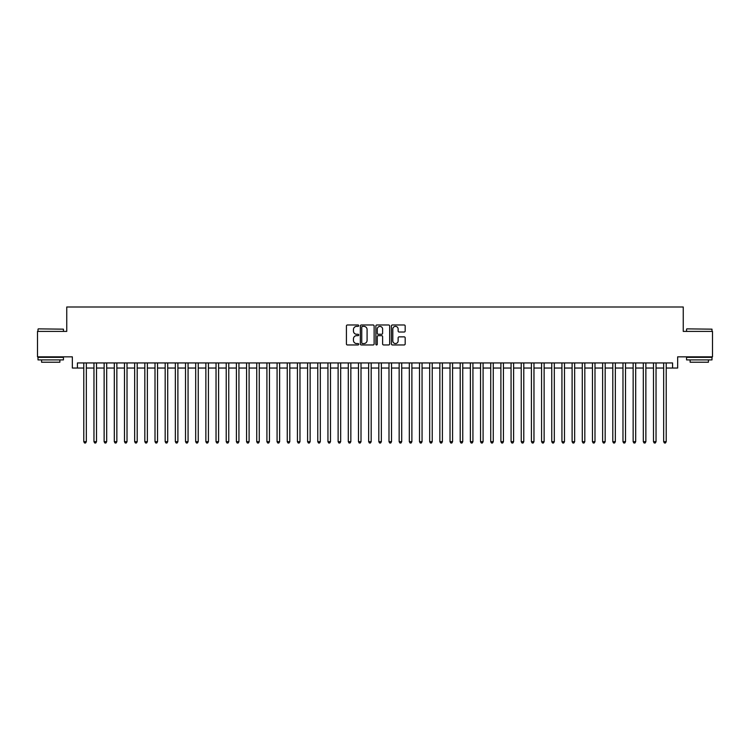 <?xml version="1.0" encoding="UTF-8"?>
<svg xmlns="http://www.w3.org/2000/svg" width="750" height="750" viewBox="0 0 750 750"><rect width="100%" height="100%" fill="white"/><g stroke="black" fill="none" stroke-linecap="round" stroke-linejoin="round"><path stroke-width="1.12" d="M358.725 325.678A0.703 0.703 0 0 0 358.022 324.984L347.419 324.984A1.003 1.003 0 0 0 346.416 325.978L346.416 343.959A1.003 1.003 0 0 0 347.419 344.953L358.022 344.953A0.703 0.703 0 0 0 358.725 344.259A0.703 0.703 0 0 0 358.022 343.556L356.653 343.556A3.197 3.197 0 0 1 353.456 340.359L353.456 338.859A3.197 3.197 0 0 1 356.653 335.663L358.022 335.663A0.703 0.703 0 0 0 358.725 334.969A0.703 0.703 0 0 0 358.022 334.266L356.653 334.266A3.197 3.197 0 0 1 353.456 331.078L353.456 329.578A3.197 3.197 0 0 1 356.653 326.381L358.022 326.381A0.703 0.703 0 0 0 358.725 325.678M404.184 332.025A1.003 1.003 0 0 0 405.178 331.022L405.178 325.978A1.003 1.003 0 0 0 404.184 324.984L392.4 324.984A1.003 1.003 0 0 0 391.406 325.978L391.406 343.959A1.003 1.003 0 0 0 392.4 344.953L404.184 344.953A1.003 1.003 0 0 0 405.178 343.959L405.178 337.866A1.003 1.003 0 0 0 404.184 336.863L399.141 336.863A1.003 1.003 0 0 0 398.137 337.866L398.137 340.884A2.672 2.672 0 0 1 395.475 343.556A2.672 2.672 0 0 1 392.803 340.884L392.803 329.053A2.672 2.672 0 0 1 395.475 326.381A2.672 2.672 0 0 1 398.137 329.053L398.137 331.022A1.003 1.003 0 0 0 399.141 332.025L404.184 332.025M77.428 368.034L77.428 362.944L672.572 362.944L672.572 368.034L677.653 368.034L677.653 356.841L712.5 356.841L712.5 331.406L683.25 331.406L683.25 306.994L66.75 306.994L66.75 331.406L37.5 331.406L37.5 356.841L72.347 356.841L72.347 368.034L83.784 368.034M374.128 325.978A1.003 1.003 0 0 0 373.125 324.984L361.341 324.984A1.003 1.003 0 0 0 360.347 325.978L360.347 343.959A1.003 1.003 0 0 0 361.341 344.953L373.125 344.953A1.003 1.003 0 0 0 374.128 343.959L374.128 325.978M376.875 324.984L388.659 324.984A1.003 1.003 0 0 1 389.653 325.978L389.653 343.959A1.003 1.003 0 0 1 388.659 344.953L383.616 344.953A1.003 1.003 0 0 1 382.613 343.959L382.613 336.666A1.003 1.003 0 0 0 381.619 335.663L378.272 335.663A1.003 1.003 0 0 0 377.269 336.666L377.269 344.259A0.703 0.703 0 0 1 376.575 344.953A0.703 0.703 0 0 1 375.872 344.259L375.872 325.978A1.003 1.003 0 0 1 376.875 324.984M86.334 368.034L93.966 368.034M96.506 368.034L104.138 368.034M106.678 368.034L114.309 368.034M116.85 368.034L124.481 368.034M127.022 368.034L134.653 368.034M137.203 368.034L144.825 368.034M147.375 368.034L155.006 368.034M157.547 368.034L165.178 368.034M167.719 368.034L175.35 368.034M177.891 368.034L185.522 368.034M188.062 368.034L195.694 368.034M198.234 368.034L205.866 368.034M208.416 368.034L216.037 368.034M218.588 368.034L226.219 368.034M228.759 368.034L236.391 368.034M238.931 368.034L246.562 368.034M249.103 368.034L256.734 368.034M259.275 368.034L266.906 368.034M269.456 368.034L277.078 368.034M279.628 368.034L287.259 368.034M289.8 368.034L297.431 368.034M299.972 368.034L307.603 368.034M310.144 368.034L317.775 368.034M320.316 368.034L327.947 368.034M330.487 368.034L338.119 368.034M340.669 368.034L348.291 368.034M350.841 368.034L358.472 368.034M361.012 368.034L368.644 368.034M371.184 368.034L378.816 368.034M381.356 368.034L388.988 368.034M391.528 368.034L399.159 368.034M401.709 368.034L409.331 368.034M411.881 368.034L419.513 368.034M422.053 368.034L429.684 368.034M432.225 368.034L439.856 368.034M442.397 368.034L450.028 368.034M452.569 368.034L460.2 368.034M462.741 368.034L470.372 368.034M472.922 368.034L480.544 368.034M483.094 368.034L490.725 368.034M493.266 368.034L500.897 368.034M503.438 368.034L511.069 368.034M513.609 368.034L521.241 368.034M523.781 368.034L531.413 368.034M533.962 368.034L541.584 368.034M544.134 368.034L551.766 368.034M554.306 368.034L561.938 368.034M564.478 368.034L572.109 368.034M574.65 368.034L582.281 368.034M584.822 368.034L592.453 368.034M594.994 368.034L602.625 368.034M605.175 368.034L612.797 368.034M615.347 368.034L622.978 368.034M625.519 368.034L633.15 368.034M635.691 368.034L643.322 368.034M645.862 368.034L653.494 368.034M656.034 368.034L663.666 368.034M666.216 368.034L672.572 368.034M362.447 326.381A0.703 0.703 0 0 0 361.744 327.075L361.744 342.853A0.703 0.703 0 0 0 362.447 343.556L363.891 343.556A3.197 3.197 0 0 0 367.087 340.359L367.087 329.578A3.197 3.197 0 0 0 363.891 326.381L362.447 326.381M382.613 329.1A2.672 2.672 0 0 0 379.941 326.428A2.672 2.672 0 0 0 377.269 329.1L377.269 333.272A1.003 1.003 0 0 0 378.272 334.266L381.619 334.266A1.003 1.003 0 0 0 382.613 333.272L382.613 329.1M86.334 362.944L86.334 441.684L83.784 441.684L83.784 362.944M86.334 441.684L85.566 443.006L84.553 443.006L83.784 441.684M38.316 328.866L63.441 329.166L38.316 328.866M50.728 359.897L38.006 359.897L38.006 357.347L63.441 357.347L63.441 359.897L50.728 359.897M59.878 359.897L59.878 362.231L41.569 362.231L41.569 359.897M686.859 328.866L711.994 329.166L686.859 328.866M699.272 359.897L686.559 359.897L686.559 357.347L711.994 357.347L711.994 359.897L699.272 359.897M708.431 359.897L708.431 362.231L690.122 362.231L690.122 359.897M96.506 362.944L96.506 441.684L93.966 441.684L93.966 362.944M96.506 441.684L95.747 443.006L94.725 443.006L93.966 441.684M106.678 362.944L106.678 441.684L104.138 441.684L104.138 362.944M106.678 441.684L105.919 443.006L104.897 443.006L104.138 441.684M116.85 362.944L116.85 441.684L114.309 441.684L114.309 362.944M116.85 441.684L116.091 443.006L115.069 443.006L114.309 441.684M127.022 362.944L127.022 441.684L124.481 441.684L124.481 362.944M127.022 441.684L126.263 443.006L125.241 443.006L124.481 441.684M137.203 362.944L137.203 441.684L134.653 441.684L134.653 362.944M137.203 441.684L136.434 443.006L135.422 443.006L134.653 441.684M147.375 362.944L147.375 441.684L144.825 441.684L144.825 362.944M147.375 441.684L146.606 443.006L145.594 443.006L144.825 441.684M157.547 362.944L157.547 441.684L155.006 441.684L155.006 362.944M157.547 441.684L156.778 443.006L155.766 443.006L155.006 441.684M167.719 362.944L167.719 441.684L165.178 441.684L165.178 362.944M167.719 441.684L166.959 443.006L165.938 443.006L165.178 441.684M177.891 362.944L177.891 441.684L175.35 441.684L175.35 362.944M177.891 441.684L177.131 443.006L176.109 443.006L175.35 441.684M188.062 362.944L188.062 441.684L185.522 441.684L185.522 362.944M188.062 441.684L187.303 443.006L186.281 443.006L185.522 441.684M198.234 362.944L198.234 441.684L195.694 441.684L195.694 362.944M198.234 441.684L197.475 443.006L196.463 443.006L195.694 441.684M208.416 362.944L208.416 441.684L205.866 441.684L205.866 362.944M208.416 441.684L207.647 443.006L206.634 443.006L205.866 441.684M218.588 362.944L218.588 441.684L216.037 441.684L216.037 362.944M218.588 441.684L217.819 443.006L216.806 443.006L216.037 441.684M228.759 362.944L228.759 441.684L226.219 441.684L226.219 362.944M228.759 441.684L228 443.006L226.978 443.006L226.219 441.684M238.931 362.944L238.931 441.684L236.391 441.684L236.391 362.944M238.931 441.684L238.172 443.006L237.15 443.006L236.391 441.684M249.103 362.944L249.103 441.684L246.562 441.684L246.562 362.944M249.103 441.684L248.344 443.006L247.322 443.006L246.562 441.684M259.275 362.944L259.275 441.684L256.734 441.684L256.734 362.944M259.275 441.684L258.516 443.006L257.494 443.006L256.734 441.684M269.456 362.944L269.456 441.684L266.906 441.684L266.906 362.944M269.456 441.684L268.688 443.006L267.675 443.006L266.906 441.684M279.628 362.944L279.628 441.684L277.078 441.684L277.078 362.944M279.628 441.684L278.859 443.006L277.847 443.006L277.078 441.684M289.8 362.944L289.8 441.684L287.259 441.684L287.259 362.944M289.8 441.684L289.031 443.006L288.019 443.006L287.259 441.684M299.972 362.944L299.972 441.684L297.431 441.684L297.431 362.944M299.972 441.684L299.213 443.006L298.191 443.006L297.431 441.684M310.144 362.944L310.144 441.684L307.603 441.684L307.603 362.944M310.144 441.684L309.384 443.006L308.363 443.006L307.603 441.684M320.316 362.944L320.316 441.684L317.775 441.684L317.775 362.944M320.316 441.684L319.556 443.006L318.534 443.006L317.775 441.684M330.487 362.944L330.487 441.684L327.947 441.684L327.947 362.944M330.487 441.684L329.728 443.006L328.716 443.006L327.947 441.684M340.669 362.944L340.669 441.684L338.119 441.684L338.119 362.944M340.669 441.684L339.9 443.006L338.888 443.006L338.119 441.684M350.841 362.944L350.841 441.684L348.291 441.684L348.291 362.944M350.841 441.684L350.072 443.006L349.059 443.006L348.291 441.684M361.012 362.944L361.012 441.684L358.472 441.684L358.472 362.944M361.012 441.684L360.253 443.006L359.231 443.006L358.472 441.684M371.184 362.944L371.184 441.684L368.644 441.684L368.644 362.944M371.184 441.684L370.425 443.006L369.403 443.006L368.644 441.684M381.356 362.944L381.356 441.684L378.816 441.684L378.816 362.944M381.356 441.684L380.597 443.006L379.575 443.006L378.816 441.684M391.528 362.944L391.528 441.684L388.988 441.684L388.988 362.944M391.528 441.684L390.769 443.006L389.747 443.006L388.988 441.684M401.709 362.944L401.709 441.684L399.159 441.684L399.159 362.944M401.709 441.684L400.941 443.006L399.928 443.006L399.159 441.684M411.881 362.944L411.881 441.684L409.331 441.684L409.331 362.944M411.881 441.684L411.112 443.006L410.1 443.006L409.331 441.684M422.053 362.944L422.053 441.684L419.513 441.684L419.513 362.944M422.053 441.684L421.284 443.006L420.272 443.006L419.513 441.684M432.225 362.944L432.225 441.684L429.684 441.684L429.684 362.944M432.225 441.684L431.466 443.006L430.444 443.006L429.684 441.684M442.397 362.944L442.397 441.684L439.856 441.684L439.856 362.944M442.397 441.684L441.637 443.006L440.616 443.006L439.856 441.684M452.569 362.944L452.569 441.684L450.028 441.684L450.028 362.944M452.569 441.684L451.809 443.006L450.787 443.006L450.028 441.684M462.741 362.944L462.741 441.684L460.2 441.684L460.2 362.944M462.741 441.684L461.981 443.006L460.969 443.006L460.2 441.684M472.922 362.944L472.922 441.684L470.372 441.684L470.372 362.944M472.922 441.684L472.153 443.006L471.141 443.006L470.372 441.684M483.094 362.944L483.094 441.684L480.544 441.684L480.544 362.944M483.094 441.684L482.325 443.006L481.312 443.006L480.544 441.684M493.266 362.944L493.266 441.684L490.725 441.684L490.725 362.944M493.266 441.684L492.506 443.006L491.484 443.006L490.725 441.684M503.438 362.944L503.438 441.684L500.897 441.684L500.897 362.944M503.438 441.684L502.678 443.006L501.656 443.006L500.897 441.684M513.609 362.944L513.609 441.684L511.069 441.684L511.069 362.944M513.609 441.684L512.85 443.006L511.828 443.006L511.069 441.684M523.781 362.944L523.781 441.684L521.241 441.684L521.241 362.944M523.781 441.684L523.022 443.006L522 443.006L521.241 441.684M533.962 362.944L533.962 441.684L531.413 441.684L531.413 362.944M533.962 441.684L533.194 443.006L532.181 443.006L531.413 441.684M544.134 362.944L544.134 441.684L541.584 441.684L541.584 362.944M544.134 441.684L543.366 443.006L542.353 443.006L541.584 441.684M554.306 362.944L554.306 441.684L551.766 441.684L551.766 362.944M554.306 441.684L553.538 443.006L552.525 443.006L551.766 441.684M564.478 362.944L564.478 441.684L561.938 441.684L561.938 362.944M564.478 441.684L563.719 443.006L562.697 443.006L561.938 441.684M574.65 362.944L574.65 441.684L572.109 441.684L572.109 362.944M574.65 441.684L573.891 443.006L572.869 443.006L572.109 441.684M584.822 362.944L584.822 441.684L582.281 441.684L582.281 362.944M584.822 441.684L584.062 443.006L583.041 443.006L582.281 441.684M594.994 362.944L594.994 441.684L592.453 441.684L592.453 362.944M594.994 441.684L594.234 443.006L593.222 443.006L592.453 441.684M605.175 362.944L605.175 441.684L602.625 441.684L602.625 362.944M605.175 441.684L604.406 443.006L603.394 443.006L602.625 441.684M615.347 362.944L615.347 441.684L612.797 441.684L612.797 362.944M615.347 441.684L614.578 443.006L613.566 443.006L612.797 441.684M625.519 362.944L625.519 441.684L622.978 441.684L622.978 362.944M625.519 441.684L624.759 443.006L623.738 443.006L622.978 441.684M635.691 362.944L635.691 441.684L633.15 441.684L633.15 362.944M635.691 441.684L634.931 443.006L633.909 443.006L633.15 441.684M645.862 362.944L645.862 441.684L643.322 441.684L643.322 362.944M645.862 441.684L645.103 443.006L644.081 443.006L643.322 441.684M656.034 362.944L656.034 441.684L653.494 441.684L653.494 362.944M656.034 441.684L655.275 443.006L654.253 443.006L653.494 441.684M666.216 362.944L666.216 441.684L663.666 441.684L663.666 362.944M666.216 441.684L665.447 443.006L664.434 443.006L663.666 441.684M38.006 331.406L38.006 329.166M43.809 357.347L43.809 356.841M57.647 357.347L57.647 356.841M63.441 331.406L63.441 329.166M686.559 331.406L686.559 329.166M692.353 357.347L692.353 356.841M706.191 357.347L706.191 356.841M711.994 331.406L711.994 329.166"/></g></svg>
